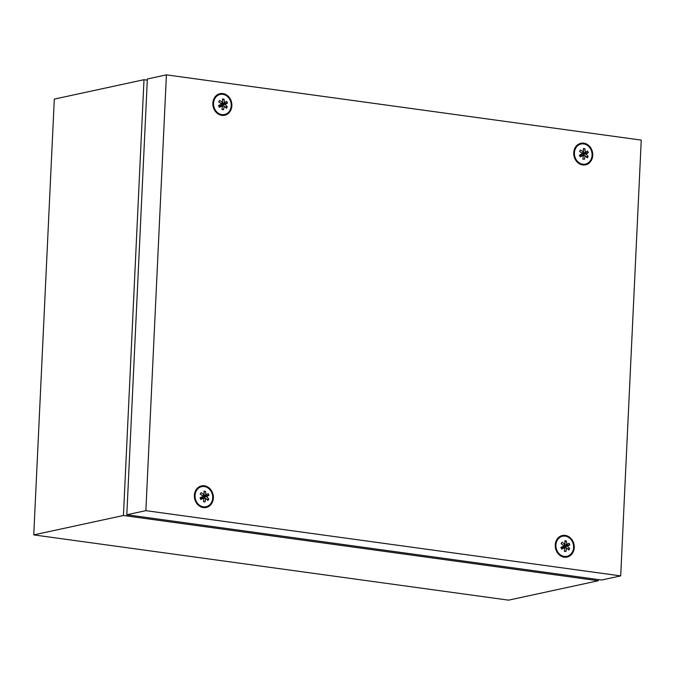 <?xml version="1.0" encoding="UTF-8"?>
<svg xmlns="http://www.w3.org/2000/svg" width="675" height="675" viewBox="0 0 675 675"><rect width="100%" height="100%" fill="white"/><g stroke="black" fill="none" stroke-linecap="round" stroke-linejoin="round"><path stroke-width="1.01" d="M598.328 579.572L598.278 580.753L508.587 600.151L33.75 534.895L54.304 99.098L143.994 79.701L147.302 80.156M598.278 580.753L123.441 515.498L143.994 79.701M33.75 534.895L123.441 515.498M204.348 486.557A10.268 8.775 -102.2 0 1 212.701 497.905A10.268 8.775 -102.2 0 1 203.394 506.824A10.268 8.775 -102.2 0 1 195.041 495.475A10.268 8.775 -102.2 0 1 204.348 486.557M204.272 501.82L205.048 501.93L205.757 498.352L207.925 500.462L208.794 499.002L206.727 496.707L208.963 495.307L208.246 493.627L205.917 494.817L205.546 491.4L203.968 491.181L204.137 494.572L201.091 492.64L200.222 494.108L203.167 496.218L200.053 497.804L200.77 499.483L203.977 498.108L203.47 501.711L204.272 501.82M203.226 495.357L203.192 496.193L205.917 494.817M204.913 498.167L203.546 497.045L206.685 495.45L206.322 494.606M206.685 495.45L208.963 495.307M203.546 497.045L206.727 496.707M206.837 499.399L208.794 499.002M203.107 497.88L205.757 498.352M200.416 498.639L202.314 497.669L203.977 498.108M202.66 495.847L204.137 494.572M204.01 491.948L205.546 491.4M555.247 544.978A11.036 9.433 77.8 0 0 564.233 557.179A11.036 9.433 77.8 0 0 574.239 547.585A11.036 9.433 77.8 0 0 565.262 535.393A11.036 9.433 77.8 0 0 555.247 544.978M573.742 152.761A11.036 9.433 77.8 0 0 582.727 164.953A11.036 9.433 77.8 0 0 592.743 155.368A11.036 9.433 77.8 0 0 583.757 143.168A11.036 9.433 77.8 0 0 573.742 152.761M212.87 103.165A11.036 9.433 77.8 0 0 221.856 115.366A11.036 9.433 77.8 0 0 231.863 105.772A11.036 9.433 77.8 0 0 222.885 93.572A11.036 9.433 77.8 0 0 212.87 103.165M194.375 495.382A11.036 9.433 77.8 0 0 203.361 507.583A11.036 9.433 77.8 0 0 213.368 497.998A11.036 9.433 77.8 0 0 204.39 485.798A11.036 9.433 77.8 0 0 194.375 495.382M166.413 74.849L147.361 78.975L126.807 514.772L601.636 580.028L620.696 575.902L641.25 140.105L166.413 74.849L145.868 510.654L620.696 575.902M126.807 514.772L145.868 510.654M222.851 94.34A10.268 8.775 -102.2 0 1 231.204 105.68A10.268 8.775 -102.2 0 1 221.889 114.598A10.268 8.775 -102.2 0 1 213.536 103.258A10.268 8.775 -102.2 0 1 222.851 94.34M222.767 109.595L223.552 109.704L224.252 106.127L226.42 108.245L227.289 106.777L225.222 104.482L227.467 103.089L226.749 101.402L224.412 102.592L224.041 99.174L222.463 98.955L222.64 102.347L219.586 100.423L218.725 101.883L221.662 103.992L218.548 105.578L219.265 107.258L222.472 105.882L221.965 109.493L222.767 109.595M221.721 103.14L221.687 103.975L224.412 102.592M223.408 105.95L222.05 104.819L225.18 103.224L224.817 102.389M225.18 103.224L227.467 103.089M222.05 104.819L225.222 104.482M225.332 107.182L227.289 106.777M221.602 105.654L224.252 106.127M218.911 106.414L220.809 105.452L222.472 105.882M221.155 103.629L222.64 102.347M222.505 99.723L224.041 99.174M583.723 143.927A10.268 8.775 -102.2 0 1 592.076 155.275A10.268 8.775 -102.2 0 1 582.761 164.194A10.268 8.775 -102.2 0 1 574.408 152.845A10.268 8.775 -102.2 0 1 583.723 143.927M583.639 159.19L584.423 159.3L585.124 155.722L587.301 157.832L588.161 156.372L586.094 154.077L588.338 152.677L587.621 150.998L585.292 152.187L584.921 148.77L583.335 148.551L583.512 151.943L580.458 150.01L579.597 151.478L582.542 153.588L579.42 155.174L580.137 156.853L583.343 155.478L582.837 159.081L583.639 159.19M582.601 152.727L582.559 153.562L585.292 152.187M584.28 155.537L582.922 154.415L586.052 152.82L585.689 151.976M586.052 152.82L588.338 152.677M582.922 154.415L586.094 154.077M586.212 156.769L588.161 156.372M582.483 155.25L585.124 155.722M579.783 156.009L581.681 155.047L583.343 155.478M582.036 153.217L583.512 151.943M583.377 149.318L584.921 148.77M565.22 536.153A10.268 8.775 -102.2 0 1 573.581 547.501A10.268 8.775 -102.2 0 1 564.266 556.419A10.268 8.775 -102.2 0 1 555.913 545.071A10.268 8.775 -102.2 0 1 565.22 536.153M565.144 551.416L565.928 551.517L566.629 547.94L568.797 550.058L569.666 548.598L567.599 546.294L569.843 544.902L569.126 543.223L566.789 544.404L566.418 540.987L564.84 540.768L565.017 544.16L561.963 542.236L561.094 543.696L564.038 545.805L560.925 547.391L561.642 549.07L564.848 547.695L564.342 551.306L565.144 551.416M564.097 544.953L564.064 545.788L566.789 544.404M565.785 547.763L564.427 546.64L567.557 545.046L567.194 544.202M567.557 545.046L569.843 544.902M564.427 546.64L567.599 546.294M567.709 548.994L569.666 548.598M563.979 547.476L566.629 547.94M561.288 548.235L563.186 547.265L564.848 547.695M563.532 545.442L565.017 544.16M564.882 541.544L566.418 540.987"/></g></svg>
